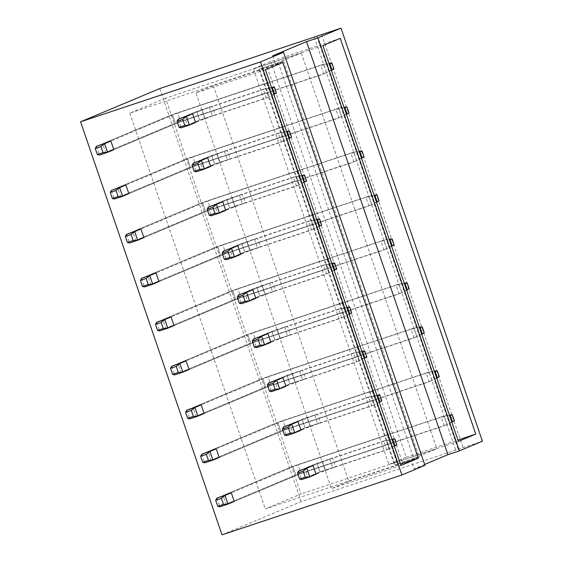 <?xml version="1.0" encoding="UTF-8"?>
<svg xmlns="http://www.w3.org/2000/svg" width="563" height="563" viewBox="0 0 563 563"><rect width="100%" height="100%" fill="white"/><g stroke="black" fill="none" stroke-linecap="round" stroke-linejoin="round"><path stroke-width="0.42" stroke-dasharray="2.81 2.11" d="M265.447 69.749L195.938 92.881L331.431 488.621L400.94 465.488M282.802 62.465L213.293 85.597L195.938 92.881M165.543 98.18L129.786 113.184L275.659 64.471L283.583 61.142L259.05 69.312L278.249 62.669L301.296 53.006L165.543 98.18L301.036 493.92L265.279 508.924L411.145 460.21L414.115 468.866L424.952 465.312M322.916 45.638L253.399 68.77L388.892 464.51L458.402 441.378M340.263 38.354L270.754 61.487L253.399 68.77M213.293 85.597L348.779 481.337L331.431 488.621M209.38 107.434L212.342 116.091L215.186 114.894L212.223 106.238L192.63 113.825L202.018 109.884L204.981 118.54L202.018 109.884L263.35 89.475L271.697 87.997M224.433 151.405L227.396 160.061L230.239 158.865L227.276 150.208L207.684 157.795L217.072 153.854L220.034 162.51L217.072 153.854L278.411 133.445L286.75 131.967M239.486 195.375L242.449 204.031L245.299 202.842L242.336 194.186L222.744 201.765L232.125 197.824L235.095 206.48L232.125 197.824L293.464 177.415L301.803 175.938M254.539 239.345L257.509 248.001L260.352 246.812L257.39 238.156L237.797 245.735L247.185 241.794L250.148 250.451L247.185 241.794L308.517 221.386L316.863 219.908M269.6 283.316L272.562 291.972L275.406 290.782L272.443 282.126L252.85 289.706L262.238 285.765L265.201 294.421L262.238 285.765L323.57 265.356L331.917 263.878M284.653 327.286L287.616 335.942L290.459 334.753L287.496 326.097L267.904 333.676L277.292 329.735L280.254 338.391L277.292 329.735L338.623 309.326L346.97 307.848M299.706 371.263L302.669 379.912L305.512 378.723L302.549 370.067L282.957 377.646L292.345 373.712L295.308 382.368L292.345 373.712L353.684 353.297L362.023 351.819M314.759 415.234L317.722 423.89L320.572 422.693L317.609 414.037L298.017 421.617L307.398 417.683L310.368 426.339L307.398 417.683L368.737 397.267L377.076 395.789M329.819 459.204L332.782 467.86L335.625 466.664L332.663 458.008L313.07 465.587L322.458 461.653L325.421 470.309L322.458 461.653L383.79 441.237L392.137 439.766M348.779 481.337L400.476 464.137M262.231 68.897L397.724 464.637M267.136 67.264L402.629 463.004M259.81 69.911L395.303 465.65M129.786 113.184L265.279 508.924M301.296 53.006L436.789 448.746L301.036 493.92M278.249 62.669L413.742 458.409L436.789 448.746M261.894 68.116L397.387 463.856L413.742 458.409M259.05 69.312L394.543 465.045L397.387 463.856M283.583 61.142L419.076 456.882L394.543 465.045M270.754 61.487L406.247 457.226L388.892 464.51M266.841 83.324L269.804 91.98L272.654 90.784L269.684 82.135L177.704 112.987L110.855 141.039L177.704 112.987L180.667 121.643L177.704 112.987L320.819 65.364L329.158 63.886M281.894 127.294L284.864 135.95L287.707 134.761L284.744 126.105L192.757 156.957L125.908 185.009L192.757 156.957L195.72 165.613L192.757 156.957L335.872 109.335L344.218 107.857M296.954 171.265L299.917 179.921L302.76 178.731L299.798 170.075L207.81 200.935L140.961 228.979L207.81 200.935L210.78 209.584L207.81 200.935L350.925 153.305L359.271 151.827M312.008 215.235L314.97 223.891L317.814 222.702L314.851 214.046L222.871 244.905L156.014 272.949L222.871 244.905L225.833 253.561L222.871 244.905L365.978 197.275L374.325 195.797M327.061 259.212L330.024 267.861L332.867 266.672L329.904 258.016L237.924 288.875L171.075 316.92L237.924 288.875L240.887 297.531L237.924 288.875L381.038 241.245L389.378 239.768M342.114 303.183L345.077 311.839L347.927 310.642L344.957 301.986L252.977 332.846L186.128 360.89L252.977 332.846L255.94 341.502L252.977 332.846L396.092 285.216L404.431 283.738M357.167 347.153L360.137 355.809L362.98 354.613L360.017 345.956L268.03 376.816L201.181 404.86L268.03 376.816L270.993 385.472L268.03 376.816L411.145 329.186L419.491 327.715M372.227 391.123L375.19 399.779L378.033 398.583L375.071 389.927L283.083 420.786L216.234 448.831L283.083 420.786L286.053 429.442L283.083 420.786L426.198 373.163L434.545 371.686M387.281 435.093L390.243 443.75L393.087 442.553L390.124 433.897L298.144 464.756L231.287 492.808L298.144 464.756L301.106 473.413L298.144 464.756L441.251 417.134L449.598 415.656M406.247 457.226L457.944 440.027M221.998 534.85L301.17 501.633L482.421 441.202M159.751 88.581L301.17 501.633M314.309 37.151L455.727 450.196M316.73 36.131L458.148 449.183M321.635 34.498L463.053 447.55M419.076 456.882L411.145 460.21M424.657 464.44L414.115 468.866M272.696 55.814L275.659 64.471M105.64 152.411L175.332 123.17L172.369 114.514L102.677 143.762L105.64 152.411L113.817 149.695L180.667 121.643L269.804 91.98M187.416 125.197L199.647 120.067L196.684 111.411L184.453 116.541L187.416 125.197L212.342 116.091M120.693 196.388L190.393 167.141L187.423 158.492L117.73 187.732L120.693 196.388L128.871 193.665L195.72 165.613L284.864 135.95M202.469 169.167L214.707 164.037L211.737 155.381L199.506 160.511L202.469 169.167L227.396 160.061M135.746 240.359L205.446 211.118L202.483 202.462L132.784 231.703L135.746 240.359L143.924 237.635L210.78 209.584L299.917 179.921M217.529 213.145L229.76 208.007L226.798 199.351L214.559 204.489L217.529 213.145L242.449 204.031M150.8 284.329L220.499 255.088L217.536 246.432L147.837 275.673L150.8 284.329L158.977 281.606L225.833 253.561L314.97 223.891M232.582 257.115L244.814 251.978L241.851 243.322L229.62 248.459L232.582 257.115L257.509 248.001M165.86 328.299L235.552 299.059L232.589 290.402L162.89 319.643L165.86 328.299L174.037 325.576L240.887 297.531L330.024 267.861M247.636 301.085L259.867 295.948L256.904 287.299L244.673 292.429L247.636 301.085L272.562 291.972M180.913 372.27L250.605 343.029L247.643 334.373L177.95 363.614L180.913 372.27L189.091 369.546L255.94 341.502L345.077 311.839M262.689 345.056L274.92 339.925L271.957 331.269L259.726 336.4L262.689 345.056L287.616 335.942M195.966 416.24L265.666 386.999L262.696 378.343L193.003 407.584L195.966 416.24L204.144 413.516L270.993 385.472L360.137 355.809M277.742 389.026L289.98 383.896L287.01 375.24L274.779 380.37L277.742 389.026L302.669 379.912M211.019 460.21L280.719 430.969L277.756 422.313L208.057 451.554L211.019 460.21L219.197 457.487L286.053 429.442L375.19 399.779M292.802 432.996L305.033 427.866L302.071 419.21L289.832 424.34L292.802 432.996L317.722 423.89M226.073 504.181L295.772 474.94L292.809 466.284L223.11 495.524L226.073 504.181L234.25 501.464L301.106 473.413L390.243 443.75M307.855 476.967L320.087 471.836L317.124 463.18L304.893 468.31L307.855 476.967L332.782 467.86M269.684 82.135L172.369 114.514L102.677 143.762M272.654 90.784L175.332 123.17L172.369 114.514L323.662 64.168L320.819 65.364L323.781 74.02L180.667 121.643L113.817 149.695M212.223 106.238L196.684 111.411L184.453 116.541M215.186 114.894L199.647 120.067L196.684 111.411L266.2 88.278L263.35 89.475L266.313 98.131L204.981 118.54L195.593 122.481M284.744 126.105L187.423 158.492L117.73 187.732M287.707 134.761L190.393 167.141L187.423 158.492L338.715 108.138L335.872 109.335L338.835 117.991L195.72 165.613L128.871 193.665M227.276 150.208L211.737 155.381L199.506 160.511M230.239 158.865L214.707 164.037L211.737 155.381L281.254 132.249L278.411 133.445L281.373 142.101L220.034 162.51L210.646 166.451M299.798 170.075L202.483 202.462L132.784 231.703M302.76 178.731L205.446 211.118L202.483 202.462L353.768 152.109L350.925 153.305L353.888 161.961L210.78 209.584L143.924 237.635M242.336 194.186L226.798 199.351L214.559 204.489M245.299 202.842L229.76 208.007L226.798 199.351L296.307 176.219L293.464 177.415L296.427 186.071L235.095 206.48L225.707 210.421M314.851 214.046L217.536 246.432L147.837 275.673M317.814 222.702L220.499 255.088L217.536 246.432L368.828 196.086L365.978 197.275L368.941 205.931L225.833 253.561L158.977 281.606M257.39 238.156L241.851 243.322L229.62 248.459M260.352 246.812L244.814 251.978L241.851 243.322L311.36 220.189L308.517 221.386L311.48 230.042L250.148 250.451L240.76 254.392M329.904 258.016L232.589 290.402L162.89 319.643M332.867 266.672L235.552 299.059L232.589 290.402L383.882 240.056L381.038 241.245L384.001 249.902L240.887 297.531L174.037 325.576M272.443 282.126L256.904 287.299L244.673 292.429M275.406 290.782L259.867 295.948L256.904 287.299L326.413 264.16L323.57 265.356L326.533 274.012L265.201 294.421L255.813 298.362M344.957 301.986L247.643 334.373L177.95 363.614M347.927 310.642L250.605 343.029L247.643 334.373L398.935 284.026L396.092 285.216L399.054 293.872L255.94 341.502L189.091 369.546M287.496 326.097L271.957 331.269L259.726 336.4M290.459 334.753L274.92 339.925L271.957 331.269L341.474 308.137L338.623 309.326L341.586 317.982L280.254 338.391L270.866 342.332M360.017 345.956L262.696 378.343L193.003 407.584M362.98 354.613L265.666 386.999L262.696 378.343L413.988 327.997L411.145 329.186L414.108 337.842L270.993 385.472L204.144 413.516M302.549 370.067L287.01 375.24L274.779 380.37M305.512 378.723L289.98 383.896L287.01 375.24L356.527 352.107L353.684 353.297L356.646 361.953L295.308 382.368L285.92 386.302M375.071 389.927L277.756 422.313L208.057 451.554M378.033 398.583L280.719 430.969L277.756 422.313L429.041 371.967L426.198 373.163L429.161 381.813L286.053 429.442L219.197 457.487M317.609 414.037L302.071 419.21L289.832 424.34M320.572 422.693L305.033 427.866L302.071 419.21L371.58 396.078L368.737 397.267L371.7 405.923L310.368 426.339L300.98 430.273M390.124 433.897L292.809 466.284L223.11 495.524M393.087 442.553L295.772 474.94L292.809 466.284L444.101 415.937L441.251 417.134L444.214 425.79L301.106 473.413L234.25 501.464M332.663 458.008L317.124 463.18L304.893 468.31M335.625 466.664L320.087 471.836L317.124 463.18L386.633 440.048L383.79 441.237L386.753 449.893L325.421 470.309L316.033 474.243M96.414 146.387L99.377 155.043L175.332 123.17L326.624 72.824L323.662 64.168L328.982 63.359M331.368 70.333L323.781 74.02L331.304 70.15M178.197 119.166L181.159 127.822L199.647 120.067L269.163 96.935L266.2 88.278L271.514 87.469M273.907 94.443L266.313 98.131L273.843 94.253M111.474 190.357L114.437 199.013L190.393 167.141L341.678 116.794L338.715 108.138L344.035 107.336M346.421 114.303L338.835 117.991L346.358 114.12M193.25 163.143L196.213 171.799L214.707 164.037L284.216 140.905L281.254 132.249L286.574 131.439M288.96 138.414L281.373 142.101L288.896 138.231M126.527 234.328L129.49 242.984L205.446 211.118L356.731 160.765L353.768 152.109L359.088 151.306M361.474 158.273L353.888 161.961L361.411 158.09M208.303 207.114L211.266 215.77L229.76 208.007L299.27 184.875L296.307 176.219L301.627 175.417M304.013 182.384L296.427 186.071L303.95 182.201M141.58 278.298L144.543 286.954L220.499 255.088L371.791 204.735L368.828 196.086L374.142 195.277M376.534 202.244L368.941 205.931L376.471 202.061M223.356 251.084L226.319 259.74L244.814 251.978L314.323 228.845L311.36 220.189L316.68 219.387M319.066 226.354L311.48 230.042L319.003 226.171M156.634 322.268L159.596 330.924L235.552 299.059L386.844 248.712L383.882 240.056L389.202 239.247M391.588 246.214L384.001 249.902L391.524 246.031M238.416 295.054L241.379 303.71L259.867 295.948L329.376 272.816L326.413 264.16L331.734 263.357M334.119 270.324L326.533 274.012L334.056 270.141M171.687 366.239L174.65 374.895L250.605 343.029L401.898 292.683L398.935 284.026L404.255 283.217M406.641 290.184L399.054 293.872L406.577 290.001M253.47 339.025L256.432 347.681L274.92 339.925L344.436 316.786L341.474 308.137L346.787 307.328M349.18 314.295L341.586 317.982L349.116 314.112M186.747 410.209L189.71 418.865L265.666 386.999L416.951 336.653L413.988 327.997L419.308 327.187M421.694 334.162L414.108 337.842L421.631 333.972M268.523 382.995L271.486 391.651L289.98 383.896L359.49 360.763L356.527 352.107L361.847 351.298M364.233 358.265L356.646 361.953L364.17 358.082M201.8 454.179L204.763 462.835L280.719 430.969L432.004 380.623L429.041 371.967L434.362 371.158M436.747 378.132L429.161 381.813L436.684 377.942M283.576 426.965L286.539 435.621L305.033 427.866L374.543 404.734L371.58 396.078L376.9 395.268M379.286 402.235L371.7 405.923L379.223 402.052M216.854 498.149L219.816 506.806L295.772 474.94L447.064 424.593L444.101 415.937L449.415 415.128M451.808 422.102L444.214 425.79L451.744 421.912M298.629 470.935L301.592 479.592L320.087 471.836L389.596 448.704L386.633 440.048L391.954 439.239M394.339 446.213L386.753 449.893L394.276 446.023"/><path stroke-width="0.84" d="M418.295 458.205L282.802 62.465L265.447 69.749L400.94 465.488L418.295 458.205L400.476 464.137M341.002 28.15L317.954 37.82L306.511 41.627L272.696 55.814L283.534 52.26L260.493 61.93L80.579 121.798L159.751 88.581L341.002 28.15L482.421 441.202L459.38 450.864L447.93 454.679L424.657 464.44M475.756 434.094L458.402 441.378L322.916 45.638L340.263 38.354L475.756 434.094L457.944 440.027M80.579 121.798L221.998 534.85L401.912 474.975L260.493 61.93M317.954 37.82L459.38 450.864M306.511 41.627L447.93 454.679M113.817 149.695L110.855 141.039L96.414 146.387L104.591 143.664L107.561 152.32L113.817 149.695M195.593 122.481L192.63 113.825L178.197 119.166L186.374 116.45L189.337 125.106L195.593 122.481M128.871 193.665L125.908 185.009L111.474 190.357L119.652 187.634L122.614 196.29L128.871 193.665M210.646 166.451L207.684 157.795L193.25 163.143L201.427 160.42L204.39 169.076L210.646 166.451M143.924 237.635L140.961 228.979L126.527 234.328L134.705 231.604L137.668 240.26L143.924 237.635M225.707 210.421L222.744 201.765L208.303 207.114L216.481 204.39L219.443 213.046L225.707 210.421M158.977 281.606L156.014 272.949L141.58 278.298L149.758 275.574L152.721 284.231L158.977 281.606M240.76 254.392L237.797 245.735L223.356 251.084L231.534 248.36L234.504 257.017L240.76 254.392M174.037 325.576L171.075 316.92L156.634 322.268L164.811 319.545L167.774 328.201L174.037 325.576M255.813 298.362L252.85 289.706L238.416 295.054L246.594 292.331L249.557 300.987L255.813 298.362M189.091 369.546L186.128 360.89L171.687 366.239L179.864 363.515L182.834 372.171L189.091 369.546M270.866 342.332L267.904 333.676L253.47 339.025L261.647 336.301L264.61 344.957L270.866 342.332M204.144 413.516L201.181 404.86L186.747 410.209L194.925 407.492L197.887 416.141L204.144 413.516M285.92 386.302L282.957 377.646L268.523 382.995L276.7 380.271L279.663 388.927L285.92 386.302M219.197 457.487L216.234 448.831L201.8 454.179L209.978 451.463L212.941 460.119L219.197 457.487M300.98 430.273L298.017 421.617L283.576 426.965L291.754 424.242L294.716 432.898L300.98 430.273M234.25 501.464L231.287 492.808L216.854 498.149L225.031 495.433L227.994 504.089L234.25 501.464M316.033 474.243L313.07 465.587L298.629 470.935L306.807 468.219L309.777 476.875L316.033 474.243M283.534 52.26L424.952 465.312L401.912 474.975M100.967 146.563L103.043 152.622L97.315 154.529L95.246 148.47L100.967 146.563L104.591 143.664L110.855 141.039M97.315 154.529L99.377 155.043L107.561 152.32L103.043 152.622M95.246 148.47L96.414 146.387M333.929 68.982L331.86 62.922L329.869 63.76L331.938 69.819L333.929 68.982L331.368 70.333M331.304 70.15L331.938 69.819M328.982 63.359L331.86 62.922M329.158 63.886L329.869 63.76M182.743 119.349L184.819 125.408L179.097 127.315L177.021 121.256L182.743 119.349L186.374 116.45L192.63 113.825M184.819 125.408L189.337 125.106L181.159 127.822L179.097 127.315M177.021 121.256L178.197 119.166M276.468 93.092L274.392 87.033L272.401 87.87L274.477 93.93L276.468 93.092L273.907 94.443M273.843 94.253L274.477 93.93M271.514 87.469L274.392 87.033M271.697 87.997L272.401 87.87M116.02 190.533L118.096 196.593L112.375 198.5L110.299 192.44L116.02 190.533L119.652 187.634L125.908 185.009M112.375 198.5L114.437 199.013L122.614 196.29L118.096 196.593M110.299 192.44L111.474 190.357M348.983 112.959L346.914 106.9L344.922 107.73L346.998 113.789L348.983 112.959L346.421 114.303M346.358 114.12L346.998 113.789M344.035 107.336L346.914 106.9M344.218 107.857L344.922 107.73M197.803 163.319L199.872 169.379L194.151 171.286L192.074 165.226L197.803 163.319L201.427 160.42L207.684 157.795M199.872 169.379L204.39 169.076L196.213 171.799L194.151 171.286M192.074 165.226L193.25 163.143M291.521 137.062L289.445 131.003L287.454 131.841L289.53 137.9L291.521 137.062L288.96 138.414M288.896 138.231L289.53 137.9M286.574 131.439L289.445 131.003M286.75 131.967L287.454 131.841M131.073 234.504L133.149 240.563L127.428 242.47L125.352 236.411L131.073 234.504L134.705 231.604L140.961 228.979M127.428 242.47L129.49 242.984L137.668 240.26L133.149 240.563M125.352 236.411L126.527 234.328M364.043 156.929L361.967 150.87L359.975 151.7L362.051 157.76L364.043 156.929L361.474 158.273M361.411 158.09L362.051 157.76M359.088 151.306L361.967 150.87M359.271 151.827L359.975 151.7M212.856 207.29L214.932 213.349L209.204 215.256L207.128 209.197L212.856 207.29L216.481 204.39L222.744 201.765M214.932 213.349L219.443 213.046L211.266 215.77L209.204 215.256M207.128 209.197L208.303 207.114M306.575 181.033L304.506 174.973L302.514 175.811L304.583 181.87L306.575 181.033L304.013 182.384M303.95 182.201L304.583 181.87M301.627 175.417L304.506 174.973M301.803 175.938L302.514 175.811M146.134 278.474L148.203 284.533L142.481 286.44L140.405 280.381L146.134 278.474L149.758 275.574L156.014 272.949M142.481 286.44L144.543 286.954L152.721 284.231L148.203 284.533M140.405 280.381L141.58 278.298M379.096 200.9L377.02 194.84L375.028 195.671L377.104 201.73L379.096 200.9L376.534 202.244M376.471 202.061L377.104 201.73M374.142 195.277L377.02 194.84M374.325 195.797L375.028 195.671M227.909 251.26L229.986 257.319L224.257 259.226L222.188 253.167L227.909 251.26L231.534 248.36L237.797 245.735M229.986 257.319L234.504 257.017L226.319 259.74L224.257 259.226M222.188 253.167L223.356 251.084M321.635 225.01L319.559 218.951L317.567 219.781L319.643 225.84L321.635 225.01L319.066 226.354M319.003 226.171L319.643 225.84M316.68 219.387L319.559 218.951M316.863 219.908L317.567 219.781M161.187 322.444L163.263 328.503L157.534 330.411L155.458 324.351L161.187 322.444L164.811 319.545L171.075 316.92M157.534 330.411L159.596 330.924L167.774 328.201L163.263 328.503M155.458 324.351L156.634 322.268M394.149 244.87L392.073 238.811L390.082 239.648L392.158 245.707L394.149 244.87L391.588 246.214M391.524 246.031L392.158 245.707M389.202 239.247L392.073 238.811M389.378 239.768L390.082 239.648M242.963 295.23L245.039 301.289L239.317 303.197L237.241 297.137L242.963 295.23L246.594 292.331L252.85 289.706M245.039 301.289L249.557 300.987L241.379 303.71L239.317 303.197M237.241 297.137L238.416 295.054M336.688 268.98L334.612 262.921L332.62 263.751L334.696 269.811L336.688 268.98L334.119 270.324M334.056 270.141L334.696 269.811M331.734 263.357L334.612 262.921M331.917 263.878L332.62 263.751M176.24 366.414L178.316 372.474L172.588 374.381L170.519 368.322L176.24 366.414L179.864 363.515L186.128 360.89M172.588 374.381L174.65 374.895L182.834 372.171L178.316 372.474M170.519 368.322L171.687 366.239M409.202 288.84L407.133 282.781L405.142 283.618L407.211 289.678L409.202 288.84L406.641 290.184M406.577 290.001L407.211 289.678M404.255 283.217L407.133 282.781M404.431 283.738L405.142 283.618M258.016 339.2L260.092 345.26L254.37 347.167L252.294 341.108L258.016 339.2L261.647 336.301L267.904 333.676M260.092 345.26L264.61 344.957L256.432 347.681L254.37 347.167M252.294 341.108L253.47 339.025M351.741 312.951L349.665 306.891L347.674 307.722L349.75 313.781L351.741 312.951L349.18 314.295M349.116 314.112L349.75 313.781M346.787 307.328L349.665 306.891M346.97 307.848L347.674 307.722M191.293 410.392L193.369 416.451L187.648 418.351L185.572 412.292L191.293 410.392L194.925 407.492L201.181 404.86M187.648 418.351L189.71 418.865L197.887 416.141L193.369 416.451M185.572 412.292L186.747 410.209M424.256 332.81L422.187 326.751L420.195 327.589L422.271 333.648L424.256 332.81L421.694 334.162M421.631 333.972L422.271 333.648M419.308 327.187L422.187 326.751M419.491 327.715L420.195 327.589M273.076 383.171L275.145 389.23L269.424 391.137L267.348 385.078L273.076 383.171L276.7 380.271L282.957 377.646M275.145 389.23L279.663 388.927L271.486 391.651L269.424 391.137M267.348 385.078L268.523 382.995M366.795 356.921L364.718 350.862L362.727 351.699L364.803 357.758L366.795 356.921L364.233 358.265M364.17 358.082L364.803 357.758M361.847 351.298L364.718 350.862M362.023 351.819L362.727 351.699M206.347 454.362L208.423 460.421L202.701 462.322L200.625 456.262L206.347 454.362L209.978 451.463L216.234 448.831M202.701 462.322L204.763 462.835L212.941 460.119L208.423 460.421M200.625 456.262L201.8 454.179M439.316 376.781L437.24 370.721L435.248 371.559L437.324 377.618L439.316 376.781L436.747 378.132M436.684 377.942L437.324 377.618M434.362 371.158L437.24 370.721M434.545 371.686L435.248 371.559M288.129 427.148L290.205 433.207L284.477 435.108L282.401 429.048L288.129 427.148L291.754 424.242L298.017 421.617M290.205 433.207L294.716 432.898L286.539 435.621L284.477 435.108M282.401 429.048L283.576 426.965M381.848 400.891L379.779 394.832L377.787 395.669L379.856 401.729L381.848 400.891L379.286 402.235M379.223 402.052L379.856 401.729M376.9 395.268L379.779 394.832M377.076 395.789L377.787 395.669M221.407 498.332L223.476 504.392L217.754 506.292L215.678 500.233L221.407 498.332L225.031 495.433L231.287 492.808M217.754 506.292L219.816 506.806L227.994 504.089L223.476 504.392M215.678 500.233L216.854 498.149M454.369 420.751L452.293 414.692L450.301 415.529L452.378 421.588L454.369 420.751L451.808 422.102M451.744 421.912L452.378 421.588M449.415 415.128L452.293 414.692M449.598 415.656L450.301 415.529M303.183 471.118L305.259 477.178L299.53 479.078L297.461 473.019L303.183 471.118L306.807 468.219L313.07 465.587M305.259 477.178L309.777 476.875L301.592 479.592L299.53 479.078M297.461 473.019L298.629 470.935M396.908 444.861L394.832 438.802L392.84 439.64L394.916 445.699L396.908 444.861L394.339 446.213M394.276 446.023L394.916 445.699M391.954 439.239L394.832 438.802M392.137 439.766L392.84 439.64"/></g></svg>
